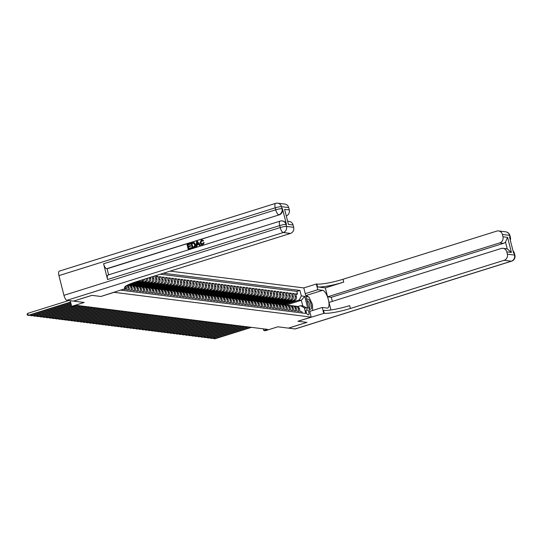 <?xml version="1.0" encoding="UTF-8"?>
<svg xmlns="http://www.w3.org/2000/svg" width="542" height="542" viewBox="0 0 542 542"><rect width="100%" height="100%" fill="white"/><g stroke="black" fill="none" stroke-linecap="round" stroke-linejoin="round"><path stroke-width="0.81" d="M70.236 300.702L71.673 306.372L84.179 302.456L73.563 301.122L91.957 295.356L100.866 296.481L114.105 292.328L311.183 317.097L303.798 287.91L170.181 271.115M311.183 317.097L297.944 321.25L306.853 322.368L288.459 328.134L277.85 326.799L265.343 330.715L263.791 330.518L267.47 329.367L76.896 305.417L73.217 306.569L71.673 306.372M123.603 289.34L125.371 289.563L125.188 288.845M126.3 288.493L126.611 289.719L128.474 289.956L127.743 287.077L128.982 287.233A3.293 3.042 -82.8 0 0 127.384 285.173M129.057 287.511L129.707 290.112L131.57 290.343L130.839 287.463L132.079 287.619A3.293 3.042 -82.8 0 0 129.552 285.275L128.312 285.119A3.293 3.042 97.2 0 1 130.839 287.463M132.153 287.904L132.81 290.498L134.667 290.736L133.942 287.856L135.182 288.012A3.293 3.042 -82.8 0 0 132.648 285.668L131.408 285.512A3.293 3.042 97.2 0 1 133.942 287.856M135.249 288.29L135.906 290.891L137.77 291.122L137.038 288.242L138.278 288.398A3.293 3.042 -82.8 0 0 135.744 286.054L134.504 285.898A3.293 3.042 97.2 0 1 137.038 288.242M138.352 288.683L139.009 291.278L140.866 291.515L140.141 288.635L141.374 288.791A3.293 3.042 -82.8 0 0 138.847 286.447L137.607 286.291A3.293 3.042 97.2 0 1 140.141 288.635M141.448 289.069L142.106 291.671L143.962 291.901L143.237 289.022L144.477 289.177A3.293 3.042 -82.8 0 0 141.943 286.833L140.703 286.677A3.293 3.042 97.2 0 1 143.237 289.022M144.477 289.177L145.202 292.057L147.065 292.294L146.333 289.408L147.573 289.563A3.293 3.042 -82.8 0 0 145.039 287.226L143.806 287.07A3.293 3.042 97.2 0 1 146.333 289.408M147.648 289.848L148.305 292.45L150.161 292.68L149.436 289.801L150.676 289.956A3.293 3.042 -82.8 0 0 148.142 287.612L146.902 287.456A3.293 3.042 97.2 0 1 149.436 289.801M150.676 289.956L151.401 292.836L153.264 293.066L152.532 290.187L153.772 290.343A3.293 3.042 -82.8 0 0 151.238 288.005L149.999 287.849A3.293 3.042 97.2 0 1 152.532 290.187M153.847 290.627L154.504 293.222L156.36 293.459L155.629 290.58L156.868 290.736A3.293 3.042 -82.8 0 0 154.341 288.391L153.101 288.236A3.293 3.042 97.2 0 1 155.629 290.58M156.868 290.736L157.6 293.615L159.456 293.845L158.731 290.966L159.971 291.122A3.293 3.042 -82.8 0 0 157.437 288.778L156.198 288.622A3.293 3.042 97.2 0 1 158.731 290.966M160.039 291.406L160.696 294.001L162.559 294.238L161.828 291.359L163.067 291.515A3.293 3.042 -82.8 0 0 160.534 289.171L159.294 289.015A3.293 3.042 97.2 0 1 161.828 291.359M163.067 291.515L163.799 294.394L165.656 294.624L164.931 291.745L166.164 291.901A3.293 3.042 -82.8 0 0 163.637 289.557L162.397 289.401A3.293 3.042 97.2 0 1 164.931 291.745M166.238 292.185L166.895 294.78L168.752 295.017L168.027 292.138L169.267 292.294A3.293 3.042 -82.8 0 0 166.733 289.95L165.493 289.794A3.293 3.042 97.2 0 1 168.027 292.138M169.267 292.294L169.992 295.173L171.855 295.404L171.123 292.524L172.363 292.68A3.293 3.042 -82.8 0 0 169.829 290.336L168.596 290.18A3.293 3.042 97.2 0 1 171.123 292.524M172.437 292.965L173.094 295.559L174.951 295.797L174.226 292.917L175.466 293.073A3.293 3.042 -82.8 0 0 172.932 290.729L171.692 290.573A3.293 3.042 97.2 0 1 174.226 292.917M175.466 293.073L176.191 295.952L178.054 296.183L177.322 293.303L178.562 293.459A3.293 3.042 -82.8 0 0 176.028 291.115L174.788 290.959A3.293 3.042 97.2 0 1 177.322 293.303M178.636 293.744L179.294 296.338L181.15 296.576L180.418 293.696L181.658 293.852A3.293 3.042 -82.8 0 0 179.131 291.508L177.891 291.352A3.293 3.042 97.2 0 1 180.418 293.696M181.658 293.852L182.39 296.731L184.246 296.962L183.521 294.082L184.761 294.238A3.293 3.042 -82.8 0 0 182.227 291.894L180.987 291.738A3.293 3.042 97.2 0 1 183.521 294.082M184.829 294.523L185.486 297.118L187.349 297.355L186.617 294.475L187.857 294.631A3.293 3.042 -82.8 0 0 185.323 292.287L184.084 292.131A3.293 3.042 97.2 0 1 186.617 294.475M187.857 294.631L188.589 297.511L190.445 297.741L189.72 294.862L190.953 295.017A3.293 3.042 -82.8 0 0 188.426 292.673L187.186 292.517A3.293 3.042 97.2 0 1 189.72 294.862M191.028 295.302L191.685 297.897L193.541 298.134L192.817 295.255L194.056 295.41A3.293 3.042 -82.8 0 0 191.522 293.066L190.283 292.91A3.293 3.042 97.2 0 1 192.817 295.255M194.056 295.41L194.781 298.29L196.644 298.52L195.913 295.641L197.153 295.797A3.293 3.042 -82.8 0 0 194.619 293.452L193.386 293.297A3.293 3.042 97.2 0 1 195.913 295.641M197.227 296.081L197.884 298.676L199.741 298.913L199.016 296.034L200.255 296.189A3.293 3.042 -82.8 0 0 197.722 293.845L196.482 293.689A3.293 3.042 97.2 0 1 199.016 296.034M200.255 296.189L200.98 299.069L202.843 299.299L202.112 296.42L203.352 296.576A3.293 3.042 -82.8 0 0 200.818 294.231L199.578 294.076A3.293 3.042 97.2 0 1 202.112 296.42M203.426 296.86L204.083 299.455L205.94 299.692L205.208 296.813L206.448 296.969A3.293 3.042 -82.8 0 0 203.921 294.624L202.681 294.469A3.293 3.042 97.2 0 1 205.208 296.813M206.448 296.969L207.18 299.848L209.036 300.078L208.311 297.199L209.551 297.355A3.293 3.042 -82.8 0 0 207.017 295.011L205.777 294.855A3.293 3.042 97.2 0 1 208.311 297.199M209.618 297.639L210.276 300.234L212.139 300.471L211.407 297.592L212.647 297.748A3.293 3.042 -82.8 0 0 210.113 295.404L208.873 295.248A3.293 3.042 97.2 0 1 211.407 297.592M212.647 297.748L213.379 300.627L215.235 300.857L214.51 297.978L215.75 298.134A3.293 3.042 -82.8 0 0 213.216 295.79L211.976 295.634A3.293 3.042 97.2 0 1 214.51 297.978M215.818 298.418L216.475 301.013L218.331 301.25L217.606 298.371L218.846 298.527A3.293 3.042 -82.8 0 0 216.312 296.183L215.072 296.027A3.293 3.042 97.2 0 1 217.606 298.371M218.846 298.527L219.571 301.406L221.434 301.637L220.702 298.757L221.942 298.913A3.293 3.042 -82.8 0 0 219.415 296.569L218.175 296.413A3.293 3.042 97.2 0 1 220.702 298.757M222.017 299.198L222.674 301.792L224.53 302.029L223.805 299.15L225.045 299.306A3.293 3.042 -82.8 0 0 222.511 296.962L221.272 296.806A3.293 3.042 97.2 0 1 223.805 299.15M225.045 299.306L225.77 302.185L227.633 302.416L226.902 299.536L228.141 299.692A3.293 3.042 -82.8 0 0 225.607 297.348L224.368 297.192A3.293 3.042 97.2 0 1 226.902 299.536M228.216 299.977L228.873 302.572L230.729 302.809L229.998 299.929L231.238 300.085A3.293 3.042 -82.8 0 0 228.71 297.741L227.471 297.585A3.293 3.042 97.2 0 1 229.998 299.929M231.238 300.085L231.969 302.964L233.826 303.195L233.101 300.315L234.34 300.471A3.293 3.042 -82.8 0 0 231.807 298.127L230.567 297.971A3.293 3.042 97.2 0 1 233.101 300.315M234.408 300.756L235.065 303.351L236.929 303.588L236.197 300.708L237.437 300.864A3.293 3.042 -82.8 0 0 234.903 298.52L233.663 298.364A3.293 3.042 97.2 0 1 236.197 300.708M237.437 300.864L238.168 303.744L240.025 303.974L239.3 301.095L240.54 301.25A3.293 3.042 -82.8 0 0 238.006 298.906L236.766 298.75A3.293 3.042 97.2 0 1 239.3 301.095M240.607 301.535L241.265 304.13L243.121 304.367L242.396 301.488L243.636 301.643A3.293 3.042 -82.8 0 0 241.102 299.299L239.862 299.143A3.293 3.042 97.2 0 1 242.396 301.488M243.636 301.643L244.361 304.523L246.224 304.753L245.492 301.874L246.732 302.029A3.293 3.042 -82.8 0 0 244.205 299.685L242.965 299.53A3.293 3.042 97.2 0 1 245.492 301.874M246.806 302.314L247.464 304.909L249.32 305.146L248.595 302.267L249.835 302.422A3.293 3.042 -82.8 0 0 247.301 300.078L246.061 299.922A3.293 3.042 97.2 0 1 248.595 302.267M249.835 302.422L250.56 305.302L252.423 305.532L251.691 302.653L252.931 302.809A3.293 3.042 -82.8 0 0 250.397 300.464L249.157 300.309A3.293 3.042 97.2 0 1 251.691 302.653M253.006 303.093L253.663 305.688L255.519 305.925L254.787 303.046L256.027 303.195A3.293 3.042 -82.8 0 0 253.5 300.857L252.26 300.702A3.293 3.042 97.2 0 1 254.787 303.046M256.102 303.479L256.759 306.081L258.615 306.311L257.89 303.432L259.13 303.588A3.293 3.042 -82.8 0 0 256.596 301.244L255.357 301.088A3.293 3.042 97.2 0 1 257.89 303.432M259.198 303.872L259.855 306.467L261.718 306.704L260.987 303.818L262.226 303.974A3.293 3.042 -82.8 0 0 259.693 301.637L258.453 301.481A3.293 3.042 97.2 0 1 260.987 303.818M262.301 304.258L262.958 306.86L264.814 307.09L264.089 304.211L265.329 304.367A3.293 3.042 -82.8 0 0 262.795 302.023L261.556 301.867A3.293 3.042 97.2 0 1 264.089 304.211M265.329 304.367L266.054 307.246L267.917 307.477L267.186 304.597L268.425 304.753A3.293 3.042 -82.8 0 0 265.892 302.416L264.652 302.26A3.293 3.042 97.2 0 1 267.186 304.597M268.5 305.038L269.15 307.632L271.014 307.87L270.282 304.99L271.522 305.146A3.293 3.042 -82.8 0 0 268.995 302.802L267.755 302.646A3.293 3.042 97.2 0 1 270.282 304.99M271.596 305.431L272.253 308.025L274.11 308.256L273.385 305.376L274.625 305.532A3.293 3.042 -82.8 0 0 272.091 303.188L270.851 303.032A3.293 3.042 97.2 0 1 273.385 305.376M274.692 305.817L275.35 308.412L277.213 308.649L276.481 305.769L277.721 305.925A3.293 3.042 -82.8 0 0 275.187 303.581L273.947 303.425A3.293 3.042 97.2 0 1 276.481 305.769M277.795 306.21L278.452 308.805L280.309 309.035L279.577 306.155L280.817 306.311A3.293 3.042 -82.8 0 0 278.29 303.967L277.05 303.811A3.293 3.042 97.2 0 1 279.577 306.155M280.892 306.596L281.549 309.191L283.405 309.428L282.68 306.548L283.92 306.704A3.293 3.042 -82.8 0 0 281.386 304.36L280.146 304.204A3.293 3.042 97.2 0 1 282.68 306.548M283.988 306.989L284.645 309.584L286.508 309.814L285.776 306.935L287.016 307.09A3.293 3.042 -82.8 0 0 284.482 304.746L283.242 304.59A3.293 3.042 97.2 0 1 285.776 306.935M287.091 307.375L287.748 309.97L289.604 310.207L288.879 307.328L290.119 307.483A3.293 3.042 -82.8 0 0 287.585 305.139L286.345 304.983L301.352 300.275L299.184 300.004L301.325 295.925L299.929 290.404L163.393 273.243M290.187 307.768L290.844 310.363L292.707 310.593L291.975 307.714L293.215 307.87A3.293 3.042 -82.8 0 0 290.681 305.525L289.442 305.37A3.293 3.042 97.2 0 1 291.975 307.714M293.29 308.154L293.94 310.749L295.803 310.986L295.072 308.107L296.311 308.262A3.293 3.042 -82.8 0 0 293.784 305.918L292.545 305.763A3.293 3.042 97.2 0 1 295.072 308.107M296.386 308.547L297.043 311.142L298.899 311.372L298.175 308.493A3.293 3.042 -82.8 0 0 294.692 306.196M282.091 304.543L294.231 300.735A3.293 3.042 -82.8 0 0 296.379 296.657L295.647 293.778L297.511 294.015L295.837 294.536M281.061 304.319L292.992 300.58A3.293 3.042 -82.8 0 0 295.139 296.501L294.408 293.622L292.741 294.143M294.408 293.622L292.551 293.391L293.276 296.271A3.293 3.042 -82.8 0 1 291.135 300.349L278.988 304.15M275.892 303.764L288.039 299.956A3.293 3.042 -82.8 0 0 290.18 295.878L289.448 292.998L291.311 293.236L289.645 293.757M272.795 303.371L284.936 299.57A3.293 3.042 -82.8 0 0 287.084 295.492L286.352 292.612L288.215 292.843L286.542 293.364M269.692 302.985L281.84 299.177A3.293 3.042 -82.8 0 0 283.981 295.099L283.256 292.219L285.112 292.456L283.446 292.978M266.596 302.592L278.737 298.791A3.293 3.042 -82.8 0 0 280.885 294.712L280.153 291.833L282.016 292.063L280.349 292.585M263.493 302.206L275.641 298.398A3.293 3.042 -82.8 0 0 277.789 294.32L277.057 291.44L278.913 291.677L277.247 292.199M260.397 301.813L272.545 298.012A3.293 3.042 -82.8 0 0 274.686 293.933L273.961 291.054L275.817 291.284L274.15 291.806M257.301 301.427L269.442 297.619A3.293 3.042 -82.8 0 0 271.589 293.54L270.858 290.661L272.721 290.898L271.047 291.42M254.198 301.034L266.346 297.233A3.293 3.042 -82.8 0 0 268.486 293.154L267.762 290.275L269.618 290.505L267.951 291.034M251.102 300.647L263.249 296.84A3.293 3.042 -82.8 0 0 265.39 292.761L264.659 289.882L266.522 290.119L264.855 290.641M248.006 300.254L260.146 296.454A3.293 3.042 -82.8 0 0 262.294 292.375L261.562 289.496L263.426 289.726L261.752 290.255M244.903 299.868L257.05 296.061A3.293 3.042 -82.8 0 0 259.191 291.982L258.466 289.103L260.323 289.34L258.656 289.862M241.807 299.482L253.947 295.675A3.293 3.042 -82.8 0 0 256.095 291.596L255.363 288.717L257.226 288.947L255.56 289.475M238.704 299.089L250.851 295.282A3.293 3.042 -82.8 0 0 252.999 291.203L252.267 288.324L254.123 288.561L252.457 289.082M235.607 298.703L247.755 294.895A3.293 3.042 -82.8 0 0 249.896 290.817L249.171 287.938L251.027 288.168L249.361 288.696M232.511 298.31L244.652 294.502A3.293 3.042 -82.8 0 0 246.8 290.431L246.068 287.545L247.931 287.782L246.258 288.303M229.408 297.924L241.556 294.116A3.293 3.042 -82.8 0 0 243.697 290.038L242.972 287.158L244.828 287.389L243.162 287.917M226.312 297.531L238.46 293.723A3.293 3.042 -82.8 0 0 240.601 289.652L239.869 286.772L241.732 287.003L240.065 287.524M223.216 297.145L235.357 293.337A3.293 3.042 -82.8 0 0 237.504 289.259L236.773 286.379L238.636 286.616L236.962 287.138M220.113 296.752L232.261 292.944A3.293 3.042 -82.8 0 0 234.401 288.872L233.677 285.993L235.533 286.223L233.866 286.745M217.017 296.366L229.158 292.558A3.293 3.042 -82.8 0 0 231.305 288.48L230.574 285.6L232.437 285.837L230.77 286.359M213.914 295.973L226.061 292.165A3.293 3.042 -82.8 0 0 228.209 288.093L227.477 285.214L229.334 285.444L227.667 285.966M210.818 295.586L222.965 291.779A3.293 3.042 -82.8 0 0 225.106 287.7L224.381 284.821L226.238 285.058L224.571 285.58M207.722 295.194L219.862 291.393A3.293 3.042 -82.8 0 0 222.01 287.314L221.278 284.435L223.141 284.665L221.468 285.187M204.619 294.807L216.766 291A3.293 3.042 -82.8 0 0 218.907 286.921L218.182 284.042L220.038 284.279L218.372 284.801M201.522 294.414L213.67 290.614A3.293 3.042 -82.8 0 0 215.811 286.535L215.079 283.656L216.942 283.886L215.276 284.408M198.426 294.028L210.567 290.221A3.293 3.042 -82.8 0 0 212.715 286.142L211.983 283.263L213.839 283.5L212.173 284.022M195.323 293.635L207.471 289.834A3.293 3.042 -82.8 0 0 209.612 285.756L208.887 282.877L210.743 283.107L209.077 283.629M192.227 293.249L204.368 289.442A3.293 3.042 -82.8 0 0 206.516 285.363L205.784 282.484L207.647 282.721L205.98 283.242M189.124 292.856L201.272 289.055A3.293 3.042 -82.8 0 0 203.413 284.977L202.688 282.097L204.544 282.328L202.877 282.849M186.028 292.47L198.176 288.662A3.293 3.042 -82.8 0 0 200.316 284.584L199.592 281.704L201.448 281.942L199.781 282.463M182.932 292.077L195.073 288.276A3.293 3.042 -82.8 0 0 197.22 284.198L196.489 281.318L198.352 281.549L196.678 282.07M179.829 291.691L191.976 287.883A3.293 3.042 -82.8 0 0 194.117 283.805L193.392 280.925L195.249 281.163L193.582 281.684M176.733 291.298L188.88 287.497A3.293 3.042 -82.8 0 0 191.021 283.419L190.289 280.539L192.153 280.77L190.486 281.291M173.636 290.912L185.777 287.104A3.293 3.042 -82.8 0 0 187.925 283.026L187.193 280.146L189.05 280.383L187.383 280.905M170.534 290.519L182.681 286.718A3.293 3.042 -82.8 0 0 184.822 282.639L184.097 279.76L185.953 279.99L184.287 280.512M167.437 290.133L179.578 286.325A3.293 3.042 -82.8 0 0 181.726 282.247L180.994 279.367L182.857 279.604L181.191 280.126M164.334 289.74L176.482 285.939A3.293 3.042 -82.8 0 0 178.623 281.86L177.898 278.981L179.754 279.211L178.088 279.733M161.238 289.353L173.386 285.546A3.293 3.042 -82.8 0 0 175.527 281.467L174.802 278.588L176.658 278.825L174.991 279.347M158.142 288.961L170.283 285.16A3.293 3.042 -82.8 0 0 172.431 281.081L171.699 278.202L173.562 278.432L171.889 278.954M155.039 288.574L167.187 284.767A3.293 3.042 -82.8 0 0 169.328 280.688L168.603 277.809L170.459 278.046L168.792 278.568M151.943 288.181L164.084 284.381A3.293 3.042 -82.8 0 0 166.231 280.302L165.5 277.423L167.363 277.653L165.696 278.175M148.847 287.795L160.988 283.988A3.293 3.042 -82.8 0 0 163.135 279.909L162.404 277.03L164.26 277.267L162.593 277.789M145.744 287.402L157.891 283.601A3.293 3.042 -82.8 0 0 160.032 279.523L159.307 276.644L161.164 276.874L159.497 277.402M142.648 287.016L154.788 283.209A3.293 3.042 -82.8 0 0 156.936 279.13L156.204 276.251L158.068 276.488L156.401 277.009M154.477 276.034L153.298 276.623M307.294 309.888L306.609 309.8A2.547 0.894 72.6 0 0 306.467 309.814A2.547 0.894 72.6 0 0 306.318 312.321A2.547 0.894 72.6 0 0 307.849 314.692L308.527 314.78A2.547 0.894 72.6 0 0 308.669 314.767A2.547 0.894 72.6 0 0 308.818 312.26A2.547 0.894 72.6 0 0 307.294 309.888L306.149 310.248M120.859 290.2L305.756 313.439L304.36 307.917L300.62 305.681L297.775 306.576M301.325 295.925L304.733 296.352L307.768 308.344L304.36 307.917M128.427 284.672L139.294 281.264A3.293 3.042 -82.8 0 0 140.683 280.356M130.249 285.458L142.397 281.65A3.293 3.042 -82.8 0 0 144.578 279.137M129.226 285.234L141.157 281.494L142.397 281.65M133.352 285.851L145.493 282.043A3.293 3.042 -82.8 0 0 147.681 278.161M132.323 285.627L144.253 281.887L145.493 282.043M136.448 286.237L148.596 282.429A3.293 3.042 -82.8 0 0 150.737 278.351L150.466 277.294M135.425 286.013L147.356 282.274L148.596 282.429M139.545 286.623L151.692 282.822A3.293 3.042 -82.8 0 0 153.833 278.744L153.25 276.42M138.522 286.406L150.452 282.667L151.692 282.822M141.618 286.793L153.549 283.053L154.788 283.209M144.721 287.185L156.652 283.446L157.891 283.601M147.817 287.572L159.748 283.832L160.988 283.988M150.92 287.965L162.851 284.225L164.084 284.381M154.016 288.351L165.947 284.611L167.187 284.767M157.112 288.737L169.043 285.004L170.283 285.16M160.215 289.13L172.146 285.39L173.386 285.546M163.311 289.516L175.242 285.783L176.482 285.939M166.408 289.909L178.338 286.169L179.578 286.325M169.51 290.295L181.441 286.562L182.681 286.718M172.607 290.688L184.537 286.948L185.777 287.104M175.71 291.074L187.64 287.341L188.88 287.497M178.806 291.467L190.737 287.727L191.976 287.883M181.902 291.853L193.833 288.12L195.073 288.276M185.005 292.246L196.936 288.507L198.176 288.662M188.101 292.633L200.032 288.9L201.272 289.055M191.197 293.026L203.128 289.286L204.368 289.442M194.3 293.412L206.231 289.679L207.471 289.834M197.396 293.805L209.327 290.065L210.567 290.221M200.499 294.191L212.43 290.458L213.67 290.614M203.596 294.584L215.526 290.844L216.766 291M206.692 294.97L218.622 291.237L219.862 291.393M209.795 295.363L221.725 291.623L222.965 291.779M212.891 295.749L224.822 292.009L226.061 292.165M215.987 296.142L227.918 292.402L229.158 292.558M219.09 296.528L231.021 292.788L232.261 292.944M222.186 296.921L234.117 293.181L235.357 293.337M225.289 297.307L237.22 293.568L238.46 293.723M228.385 297.7L240.316 293.96L241.556 294.116M231.481 298.086L243.412 294.347L244.652 294.502M234.584 298.479L246.515 294.74L247.755 294.895M237.681 298.866L249.611 295.126L250.851 295.282M240.777 299.259L252.708 295.519L253.947 295.675M243.88 299.645L255.81 295.905L257.05 296.061M246.976 300.038L258.907 296.298L260.146 296.454M250.079 300.424L262.01 296.684L263.249 296.84M253.175 300.817L265.106 297.077L266.346 297.233M256.271 301.203L268.202 297.463L269.442 297.619M259.374 301.596L271.305 297.856L272.545 298.012M262.47 301.982L274.401 298.242L275.641 298.398M265.566 302.375L277.497 298.635L278.737 298.791M268.669 302.761L280.6 299.021L281.84 299.177M271.766 303.147L283.696 299.414L284.936 299.57M274.869 303.54L286.799 299.801L288.039 299.956M277.965 303.927L289.895 300.193L291.135 300.349M297.511 294.015L296.84 291.372L160.303 274.211M149.355 277.639L149.497 278.195A3.293 3.042 97.2 0 1 147.356 282.274M152.139 276.766L152.6 278.588A3.293 3.042 97.2 0 1 150.452 282.667M154.965 276.095L155.696 278.974A3.293 3.042 97.2 0 1 153.549 283.053M158.068 276.488L158.792 279.367A3.293 3.042 97.2 0 1 156.652 283.446M161.164 276.874L161.895 279.753A3.293 3.042 97.2 0 1 159.748 283.832M164.26 277.267L164.992 280.146A3.293 3.042 97.2 0 1 162.851 284.225M167.363 277.653L168.088 280.532A3.293 3.042 97.2 0 1 165.947 284.611M170.459 278.046L171.191 280.925A3.293 3.042 97.2 0 1 169.043 285.004M173.562 278.432L174.287 281.312A3.293 3.042 97.2 0 1 172.146 285.39M176.658 278.825L177.39 281.704A3.293 3.042 97.2 0 1 175.242 285.783M179.754 279.211L180.486 282.091A3.293 3.042 97.2 0 1 178.338 286.169M182.857 279.604L183.582 282.484A3.293 3.042 97.2 0 1 181.441 286.562M185.953 279.99L186.685 282.87A3.293 3.042 97.2 0 1 184.537 286.948M189.05 280.383L189.781 283.263A3.293 3.042 97.2 0 1 187.64 287.341M192.153 280.77L192.877 283.649A3.293 3.042 97.2 0 1 190.737 287.727M195.249 281.163L195.98 284.042A3.293 3.042 97.2 0 1 193.833 288.12M198.352 281.549L199.077 284.428A3.293 3.042 97.2 0 1 196.936 288.507M201.448 281.942L202.18 284.821A3.293 3.042 97.2 0 1 200.032 288.9M204.544 282.328L205.276 285.207A3.293 3.042 97.2 0 1 203.128 289.286M207.647 282.721L208.372 285.6A3.293 3.042 97.2 0 1 206.231 289.679M210.743 283.107L211.475 285.986A3.293 3.042 97.2 0 1 209.327 290.065M213.839 283.5L214.571 286.379A3.293 3.042 97.2 0 1 212.43 290.458M216.942 283.886L217.667 286.765A3.293 3.042 97.2 0 1 215.526 290.844M220.038 284.279L220.77 287.158A3.293 3.042 97.2 0 1 218.622 291.237M223.141 284.665L223.866 287.545A3.293 3.042 97.2 0 1 221.725 291.623M226.238 285.058L226.969 287.938A3.293 3.042 97.2 0 1 224.822 292.009M229.334 285.444L230.065 288.324A3.293 3.042 97.2 0 1 227.918 292.402M232.437 285.837L233.162 288.717A3.293 3.042 97.2 0 1 231.021 292.788M235.533 286.223L236.265 289.103A3.293 3.042 97.2 0 1 234.117 293.181M238.636 286.616L239.361 289.496A3.293 3.042 97.2 0 1 237.22 293.568M241.732 287.003L242.457 289.882A3.293 3.042 97.2 0 1 240.316 293.96M244.828 287.389L245.56 290.275A3.293 3.042 97.2 0 1 243.412 294.347M247.931 287.782L248.656 290.661A3.293 3.042 97.2 0 1 246.515 294.74M251.027 288.168L251.759 291.054A3.293 3.042 97.2 0 1 249.611 295.126M254.123 288.561L254.855 291.44A3.293 3.042 97.2 0 1 252.708 295.519M257.226 288.947L257.951 291.826A3.293 3.042 97.2 0 1 255.81 295.905M260.323 289.34L261.054 292.219A3.293 3.042 97.2 0 1 258.907 296.298M263.426 289.726L264.15 292.605A3.293 3.042 97.2 0 1 262.01 296.684M266.522 290.119L267.247 292.998A3.293 3.042 97.2 0 1 265.106 297.077M269.618 290.505L270.35 293.385A3.293 3.042 97.2 0 1 268.202 297.463M272.721 290.898L273.446 293.778A3.293 3.042 97.2 0 1 271.305 297.856M275.817 291.284L276.549 294.164A3.293 3.042 97.2 0 1 274.401 298.242M278.913 291.677L279.645 294.557A3.293 3.042 97.2 0 1 277.497 298.635M282.016 292.063L282.741 294.943A3.293 3.042 97.2 0 1 280.6 299.021M285.112 292.456L285.844 295.336A3.293 3.042 97.2 0 1 283.696 299.414M288.215 292.843L288.94 295.722A3.293 3.042 97.2 0 1 286.799 299.801M291.311 293.236L292.036 296.115A3.293 3.042 97.2 0 1 289.895 300.193M302.314 313.005L302.002 311.765L300.139 311.528L299.414 308.649A3.293 3.042 -82.8 0 0 296.88 306.305L295.641 306.149M300.62 305.681L302.788 305.952L301.352 300.275L304.733 296.352M284.164 304.706L299.184 300.004M263.371 328.852L263.791 330.518M296.84 291.372L299.929 290.404M283.175 304.204L283.276 304.597M280.078 303.811L280.173 304.204M276.976 303.425L277.077 303.818A3.293 3.042 97.2 0 0 276.102 303.859M291.589 305.803A3.293 3.042 97.2 0 1 292.545 305.763M273.879 303.032L273.981 303.432M288.493 305.417A3.293 3.042 97.2 0 1 289.442 305.37M270.783 302.646L270.878 303.039A3.293 3.042 97.2 0 0 269.902 303.08M285.397 305.024A3.293 3.042 97.2 0 1 288.879 307.328M267.68 302.253L267.782 302.653M282.294 304.638A3.293 3.042 97.2 0 1 283.242 304.59M264.584 301.867L264.686 302.26M279.198 304.245A3.293 3.042 97.2 0 1 280.146 304.204M261.481 301.474L261.583 301.874M258.385 301.088L258.487 301.481M272.999 303.466A3.293 3.042 97.2 0 1 273.947 303.425M255.289 300.695L255.384 301.095M252.186 300.309L252.287 300.702M266.8 302.687A3.293 3.042 97.2 0 1 267.755 302.646M249.09 299.916L249.191 300.315M263.703 302.3A3.293 3.042 97.2 0 1 264.652 302.26M245.993 299.53L246.088 299.922M260.607 301.908A3.293 3.042 97.2 0 1 261.556 301.867M242.891 299.137L242.992 299.536M257.504 301.521A3.293 3.042 97.2 0 1 258.453 301.481M239.794 298.75L239.896 299.143M254.408 301.128A3.293 3.042 97.2 0 1 255.357 301.088M236.691 298.357L236.793 298.757M251.312 300.742A3.293 3.042 97.2 0 1 252.26 300.702M233.595 297.971L233.697 298.364M248.209 300.349A3.293 3.042 97.2 0 1 249.157 300.309M230.499 297.578L230.594 297.978M245.113 299.963A3.293 3.042 97.2 0 1 246.061 299.922M227.396 297.192L227.498 297.585M242.01 299.57A3.293 3.042 97.2 0 1 242.965 299.53M224.3 296.799L224.402 297.199M238.914 299.184A3.293 3.042 97.2 0 1 239.862 299.143M221.197 296.413L221.299 296.806M235.817 298.791A3.293 3.042 97.2 0 1 236.766 298.75M218.101 296.02L218.202 296.42A3.293 3.042 97.2 0 0 217.22 296.454M232.714 298.405A3.293 3.042 97.2 0 1 233.663 298.364M215.005 295.634L215.106 296.027M229.618 298.012A3.293 3.042 97.2 0 1 230.567 297.971M211.902 295.241L212.003 295.641A3.293 3.042 97.2 0 0 211.028 295.675M226.522 297.626A3.293 3.042 97.2 0 1 227.471 297.585M208.805 294.855L208.907 295.248M223.419 297.233A3.293 3.042 97.2 0 1 224.368 297.192M205.709 294.462L205.804 294.862A3.293 3.042 97.2 0 0 204.829 294.895M220.323 296.847A3.293 3.042 97.2 0 1 221.272 296.806M202.606 294.076L202.708 294.469M199.51 293.683L199.612 294.082M214.124 296.067A3.293 3.042 97.2 0 1 215.072 296.027M196.407 293.297L196.509 293.689M193.311 292.91L193.413 293.303M207.925 295.288A3.293 3.042 97.2 0 1 208.873 295.248M190.215 292.517L190.31 292.91M187.112 292.131L187.214 292.524M201.732 294.509A3.293 3.042 97.2 0 1 202.681 294.469M184.016 291.738L184.117 292.131M198.629 294.116A3.293 3.042 97.2 0 1 199.578 294.076M180.92 291.352L181.014 291.745M195.533 293.73A3.293 3.042 97.2 0 1 196.482 293.689M177.817 290.959L177.918 291.352M192.43 293.337A3.293 3.042 97.2 0 1 193.386 293.297M174.72 290.573L174.822 290.966M189.334 292.951A3.293 3.042 97.2 0 1 190.283 292.91M171.618 290.18L171.719 290.573M186.238 292.565A3.293 3.042 97.2 0 1 187.186 292.517M168.521 289.794L168.623 290.187M183.135 292.172A3.293 3.042 97.2 0 1 184.084 292.131M165.425 289.401L165.52 289.801M180.039 291.786A3.293 3.042 97.2 0 1 180.987 291.738M162.322 289.015L162.424 289.408M176.943 291.393A3.293 3.042 97.2 0 1 177.891 291.352M159.226 288.622L159.328 289.022M173.84 291.007A3.293 3.042 97.2 0 1 174.788 290.959M156.13 288.236L156.225 288.629M170.744 290.614A3.293 3.042 97.2 0 1 171.692 290.573M153.027 287.843L153.129 288.242A3.293 3.042 97.2 0 0 152.146 288.276M167.641 290.227A3.293 3.042 97.2 0 1 168.596 290.18M149.931 287.456L150.032 287.849M164.544 289.834A3.293 3.042 97.2 0 1 165.493 289.794M146.828 287.064L146.929 287.463A3.293 3.042 97.2 0 0 145.954 287.497M161.448 289.448A3.293 3.042 97.2 0 1 162.397 289.401M143.732 286.677L143.833 287.07M158.345 289.055A3.293 3.042 97.2 0 1 159.294 289.015M140.635 286.284L140.73 286.684A3.293 3.042 97.2 0 0 139.755 286.718M155.249 288.669A3.293 3.042 97.2 0 1 156.198 288.622M137.532 285.898L137.634 286.291M134.436 285.505L134.538 285.905M149.05 287.89A3.293 3.042 97.2 0 1 149.999 287.849M131.34 285.119L131.435 285.512M146.503 278.534A3.293 3.042 97.2 0 1 144.253 281.887M128.244 284.753L128.339 285.126M143.163 279.584A3.293 3.042 97.2 0 1 141.157 281.494M142.851 287.111A3.293 3.042 97.2 0 1 143.806 287.07M136.659 286.332A3.293 3.042 97.2 0 1 137.607 286.291M133.556 285.939A3.293 3.042 97.2 0 1 134.504 285.898M130.459 285.553A3.293 3.042 97.2 0 1 131.408 285.512M127.431 285.146A3.293 3.042 97.2 0 1 128.312 285.119M126.801 285.478A3.293 3.042 97.2 0 1 127.743 287.077M302.788 305.952L307.768 308.344M100.866 296.481L126.056 288.344A20.569 3.042 -14.2 0 1 124.504 287.626A20.569 3.042 -14.2 0 1 136.699 281.603L290.451 233.433L283.276 232.532L66.998 300.295L73.468 301.108L91.862 295.349L100.832 296.474M299.482 308.933L299.469 308.615A2.182 2.019 -82.8 0 0 299.123 307.903M213.86 337.781L214.097 338.73L250.695 327.26M213.108 338.018L213.223 338.465L214.869 338.825L251.474 327.354M308.872 307.951A5.345 1.87 72.6 0 0 309.204 308.391A5.345 1.87 72.6 0 0 309.252 308.445A5.345 1.87 72.6 0 0 311.528 306.914A5.345 1.87 72.6 0 0 309.021 299.821A5.345 1.87 72.6 0 0 306.86 299.997M308.832 307.795A3.659 1.28 72.6 0 0 309.36 307.897A3.659 1.28 72.6 0 0 309.78 305.214A3.659 1.28 72.6 0 0 308.188 301.454A3.659 1.28 72.6 0 0 307.172 300.912A3.659 1.28 72.6 0 0 307.097 300.939M306 296.596L308.94 296.969L312.483 304.55L312.639 310.485M505.74 231.834A4.939 4.939 0 0 1 509.907 235.526A4.939 0.732 165.8 0 0 509.534 235.35L502.366 234.449A4.939 4.566 -82.8 0 0 498.565 230.933L505.74 231.834A4.939 4.566 97.2 0 1 509.534 235.35L510.036 237.321L509.568 237.267L513.565 253.046L514.026 253.1L514.527 255.072A4.939 4.566 97.2 0 1 511.309 261.19L504.141 260.289A4.939 4.566 -82.8 0 0 507.353 254.171L514.527 255.072A4.939 0.732 -14.2 0 1 514.9 255.248A4.939 4.939 0 0 1 511.587 261.169A4.939 1.728 72.6 0 1 511.309 261.19L295.031 328.953L288.554 328.14L306.948 322.382L297.971 321.25L324.252 313.249A20.569 3.042 165.8 0 0 350.389 308.466L504.141 260.289M309.739 311.393L322.273 307.463L327.124 308.073A9.255 3.238 72.6 0 0 327.646 308.032A9.255 3.238 72.6 0 0 328.174 298.933A9.255 3.238 72.6 0 0 322.632 290.322L317.781 289.713L316.338 283.994L316.86 284.062A20.569 3.042 165.8 0 0 342.998 279.272L496.75 231.102A4.939 4.566 -82.8 0 1 498.565 230.933M322.273 307.463L323.723 313.188M502.969 248.331L506.689 248.798A4.939 4.566 97.2 0 1 507.237 248.907L505.503 242.037L507.603 237.362L511.411 252.43L506.763 251.847A4.939 4.566 -82.8 0 0 502.969 248.331A4.939 4.566 -82.8 0 0 501.154 248.493L329.014 302.429L330.925 309.983M332.348 301.386L331.311 297.294L327.592 296.826L499.738 242.891A4.939 4.566 -82.8 0 0 502.956 236.779L507.603 237.362M325.329 287.877L317.578 286.901A20.569 3.042 165.8 0 0 343.723 282.111L325.329 287.877L327.592 296.826M506.763 251.847L507.353 254.171M511.587 261.169L295.309 328.933A4.939 1.728 -107.4 0 1 295.031 328.953M305.248 293.642L317.781 289.713M303.805 287.924L316.338 283.994M502.366 234.449L502.956 236.779M505.503 242.037A4.939 4.566 97.2 0 1 503.457 243.358L499.738 242.891M331.311 297.294L503.457 243.358M324.252 313.249L323.533 310.41A20.569 3.042 165.8 0 0 349.671 305.62L350.389 308.466M511.411 252.43L507.237 248.907M305.702 295.431L306.155 295.485A9.255 3.238 -107.4 0 1 308.174 296.867M202.064 240.452L200.784 242.789L202.633 244.279M203.988 242.633L202.586 244.774L201.644 244.889L199.917 242.952L201.346 239.923L202.125 239.835L203.392 240.77L202.81 241.102L201.455 240.479L200.54 242.755L202.39 244.246L203.325 242.674L204.239 242.667L202.837 244.808L201.766 244.896M202.247 239.862L203.643 240.797L202.81 241.102M198.806 244.428L197.112 244.964L196.983 246.576L196.075 246.752L196.624 241.468L197.329 241.251L200.283 245.431L199.619 245.641L198.745 244.34L196.868 244.93L196.732 246.542L196.075 246.752M197.329 241.251L200.526 245.465L199.619 245.641M190.1 243.514L190.242 244.056L187.749 244.835L188.121 246.292L190.438 245.567L190.581 246.115L188.257 246.84L188.67 248.48L191.272 247.667L191.658 248.243L188.189 249.218L186.99 244.489L190.35 243.541L190.486 244.09L187.999 244.869L188.345 246.224M190.438 245.567L190.825 246.143L188.508 246.874L188.894 248.412M286.461 224.503L285.993 224.442A4.939 4.566 -82.8 0 0 282.192 220.926L282.66 220.987A4.939 4.566 97.2 0 1 286.461 224.503L282.463 208.724A4.939 4.566 97.2 0 1 279.252 214.835L106.645 268.717A4.939 1.728 -107.4 0 1 103.583 263.751L107.58 279.523A4.939 1.728 -107.4 0 1 107.96 275.051L280.106 221.116A4.939 1.728 72.6 0 0 279.719 225.594L107.58 279.523M108.644 274.835L107.106 268.771L279.252 214.835M193.372 242.559L194.348 242.728L193.616 242.592L194.348 242.728L195.526 244.449C195.913 245.96 195.438 246.969 194.09 247.477L192.261 247.945L191.062 243.209L194.097 242.701L195.276 244.415C195.669 245.926 195.188 246.942 193.846 247.45L192.261 247.945M126.584 288.405L125.961 285.966M284.618 209.334L288.432 224.402L284.618 209.334L289.265 209.917L288.676 207.593L281.501 206.692L282.003 208.663L282.463 208.724M289.265 209.917A4.939 4.566 97.2 0 1 286.44 215.892M103.583 263.751L275.729 209.815L275.228 207.837A4.939 0.732 165.8 0 1 281.501 206.692A4.939 4.566 -82.8 0 0 277.7 203.175L284.875 204.077A4.939 4.566 97.2 0 1 288.676 207.593M66.998 300.295A4.939 1.728 -107.4 0 1 63.936 295.329L58.949 275.607A4.939 1.728 -107.4 0 1 59.329 271.129L275.614 203.365A4.939 1.728 72.6 0 0 275.228 207.837L58.949 275.607M287.802 221.285L289.279 221.475A4.939 4.566 97.2 0 1 293.08 224.991L288.432 224.402M63.936 295.329L280.221 227.565L279.719 225.594A4.939 0.732 165.8 0 1 285.993 224.442L286.494 226.414L293.669 227.315L293.08 224.991M293.669 227.315A4.939 4.566 97.2 0 1 290.451 233.433M107.106 268.771L106.645 268.717M191.272 247.667L191.658 248.243M191.414 248.209L188.189 249.218M192.749 247.206L194.612 246.258L194.653 244.605L193.474 243.148L191.827 243.561L192.749 247.206M191.827 243.561L192.966 247.132M193.724 243.182L192.071 243.595M197.037 242.87L196.915 244.327L198.419 243.853L197.119 241.901L197.173 244.246M197.363 241.935L197.281 242.904M201.834 244.3L202.39 244.246M296.372 308.262L296.366 308.229A2.182 2.019 -82.8 0 0 296.027 307.51M210.757 337.395L211.001 338.337L247.599 326.873M210.011 337.625L210.127 338.072L211.773 338.438L248.372 326.968M293.269 307.876L293.269 307.836A2.182 2.019 -82.8 0 0 292.931 307.124M207.661 337.002L207.898 337.951L244.503 326.48M206.915 337.239L207.024 337.686L208.677 338.045L245.275 326.575M290.173 307.483L290.166 307.45A2.182 2.019 -82.8 0 0 289.828 306.731M204.564 336.616L204.801 337.558L241.4 326.094M203.812 336.846L203.928 337.293L205.574 337.659L242.179 326.189M287.07 307.097L287.07 307.057A2.182 2.019 -82.8 0 0 286.732 306.345M201.461 336.223L201.705 337.171L238.304 325.701M200.716 336.46L200.831 336.907L202.478 337.266L239.076 325.796M283.974 306.704L283.974 306.67A2.182 2.019 -82.8 0 0 283.629 305.952M198.365 335.837L198.602 336.778L235.201 325.315M197.613 336.067L197.728 336.514L199.381 336.88L235.98 325.41M280.878 306.318L280.871 306.277A2.182 2.019 -82.8 0 0 280.532 305.566M195.262 335.444L195.506 336.392L232.105 324.922M194.517 335.681L194.632 336.128L196.279 336.487L232.877 325.024M277.775 305.925L277.775 305.891A2.182 2.019 -82.8 0 0 277.436 305.173M192.166 335.058L192.403 335.999L229.009 324.536M191.421 335.288L191.529 335.735L193.182 336.101L229.781 324.631M274.679 305.539L274.672 305.498A2.182 2.019 -82.8 0 0 274.333 304.787M189.07 334.665L189.307 335.613L225.906 324.143M188.318 334.902L188.433 335.349L190.079 335.708L226.685 324.245M271.576 305.146L271.576 305.112A2.182 2.019 -82.8 0 0 271.237 304.394M185.967 334.279L186.211 335.22L222.809 323.757M185.222 334.509L185.337 334.963L186.983 335.322L223.582 323.852M268.48 304.76L268.48 304.719A2.182 2.019 -82.8 0 0 268.141 304.008M182.871 333.886L183.108 334.834L219.713 323.364M182.126 334.123L182.234 334.57L183.887 334.929L220.486 323.466M265.397 304.651L265.377 304.333A2.182 2.019 -82.8 0 0 265.038 303.622M179.775 333.499L180.012 334.441L216.61 322.978M179.023 333.73L179.138 334.184L180.784 334.543L217.389 323.073M262.281 303.981L262.281 303.94A2.182 2.019 -82.8 0 0 261.942 303.229M176.672 333.106L176.916 334.055L213.514 322.585M175.926 333.344L176.042 333.791L177.688 334.15L214.286 322.686M259.184 303.595L259.184 303.554A2.182 2.019 -82.8 0 0 258.839 302.842M173.575 332.72L173.813 333.662L210.411 322.199M172.823 332.951L172.939 333.405L174.585 333.764L211.19 322.294M256.088 303.202L256.081 303.161A2.182 2.019 -82.8 0 0 255.743 302.45M170.473 332.327L170.716 333.276L207.315 321.806M169.727 332.564L169.842 333.012L171.489 333.371L208.087 321.907M252.985 302.815L252.985 302.775A2.182 2.019 -82.8 0 0 252.647 302.063M167.376 331.941L167.613 332.883L204.219 321.42M166.631 332.171L166.74 332.625L168.393 332.984L204.991 321.514M249.903 302.7L249.882 302.382A2.182 2.019 -82.8 0 0 249.544 301.67M164.28 331.548L164.517 332.497L201.116 321.027M163.528 331.785L163.643 332.232L165.29 332.592L201.895 321.128M246.786 302.036L246.786 301.996A2.182 2.019 -82.8 0 0 246.447 301.284M161.177 331.162L161.421 332.104L198.02 320.64M160.432 331.392L160.547 331.846L162.194 332.205L198.792 320.735M243.704 301.921L243.69 301.603A2.182 2.019 -82.8 0 0 243.351 300.891M158.081 330.769L158.318 331.718L194.924 320.247M157.336 331.006L157.444 331.453L159.097 331.812L195.696 320.349M240.594 301.257L240.587 301.216A2.182 2.019 -82.8 0 0 240.248 300.505M154.985 330.383L155.222 331.325L191.821 319.861M154.233 330.62L154.348 331.067L155.994 331.426L192.6 319.956M237.511 301.142L237.491 300.824A2.182 2.019 -82.8 0 0 237.152 300.112M151.882 329.99L152.126 330.938L188.724 319.468M151.137 330.227L151.252 330.674L152.898 331.033L189.497 319.57M234.395 300.478L234.395 300.437A2.182 2.019 -82.8 0 0 234.049 299.726M148.786 329.604L149.023 330.545L185.621 319.082M148.034 329.841L148.149 330.288L149.795 330.647L186.401 319.177M231.312 300.37L231.292 300.044A2.182 2.019 -82.8 0 0 230.953 299.333M145.683 329.211L145.927 330.159L182.525 318.689M144.938 329.448L145.053 329.895L146.699 330.254L183.298 318.791M228.196 299.699L228.196 299.658A2.182 2.019 -82.8 0 0 227.857 298.947M142.587 328.825L142.824 329.773L179.429 318.303M141.841 329.062L141.95 329.509L143.603 329.868L180.201 318.398M225.113 299.59L225.093 299.272A2.182 2.019 -82.8 0 0 224.754 298.554M139.49 328.432L139.728 329.38L176.326 317.91M138.738 328.669L138.854 329.116L140.5 329.475L177.105 318.012M221.996 298.92L221.996 298.879A2.182 2.019 -82.8 0 0 221.658 298.168M136.388 328.046L136.631 328.994L173.23 317.524M135.642 328.283L135.757 328.73L137.404 329.089L174.002 317.619M218.914 298.811L218.9 298.493A2.182 2.019 -82.8 0 0 218.562 297.775M133.291 327.659L133.528 328.601L170.134 317.131M132.546 327.89L132.655 328.337L134.308 328.696L170.906 317.233M215.804 298.141L215.797 298.1A2.182 2.019 -82.8 0 0 215.459 297.389M130.195 327.266L130.432 328.215L167.031 316.745M129.443 327.503L129.558 327.951L131.205 328.31L167.81 316.84M212.721 298.032L212.701 297.714A2.182 2.019 -82.8 0 0 212.362 296.996M127.092 326.88L127.329 327.822L163.935 316.352M126.347 327.111L126.462 327.558L128.108 327.917L164.707 316.453M209.605 297.362L209.605 297.321A2.182 2.019 -82.8 0 0 209.259 296.61M123.996 326.487L124.233 327.436L160.832 315.966M123.244 326.724L123.359 327.172L125.006 327.531L161.611 316.061M206.522 297.253L206.502 296.935A2.182 2.019 -82.8 0 0 206.163 296.217M120.893 326.101L121.137 327.043L157.736 315.573M120.148 326.331L120.263 326.779L121.909 327.138L158.508 315.674M203.406 296.582L203.406 296.542A2.182 2.019 -82.8 0 0 203.067 295.83M117.797 325.708L118.034 326.657L154.639 315.187M117.052 325.945L117.16 326.392L118.813 326.751L155.412 315.281M200.323 296.474L200.303 296.156A2.182 2.019 -82.8 0 0 199.964 295.437M114.701 325.322L114.938 326.264L151.536 314.794M113.949 325.552L114.064 325.999L115.71 326.365L152.316 314.895M197.207 295.803L197.207 295.763A2.182 2.019 -82.8 0 0 196.868 295.051M111.598 324.929L111.842 325.877L148.44 314.407M110.853 325.166L110.968 325.613L112.614 325.972L149.213 314.502M194.124 295.695L194.111 295.376A2.182 2.019 -82.8 0 0 193.765 294.658M108.502 324.543L108.739 325.485L145.344 314.021M107.756 324.773L107.865 325.22L109.518 325.586L146.116 314.116M191.014 295.024L191.008 294.983A2.182 2.019 -82.8 0 0 190.669 294.272M105.405 324.15L105.643 325.098L142.241 313.628M104.653 324.387L104.769 324.834L106.415 325.193L143.013 313.723M187.932 294.916L187.911 294.597A2.182 2.019 -82.8 0 0 187.573 293.879M102.302 323.764L102.54 324.705L139.145 313.242M101.557 323.994L101.672 324.441L103.319 324.807L139.917 313.337M184.815 294.245L184.815 294.204A2.182 2.019 -82.8 0 0 184.47 293.493M99.206 323.371L99.443 324.319L136.042 312.849M98.454 323.608L98.569 324.055L100.216 324.414L136.821 312.944M181.733 294.137L181.712 293.818A2.182 2.019 -82.8 0 0 181.374 293.1M96.103 322.985L96.347 323.926L132.946 312.463M95.358 323.215L95.473 323.662L97.12 324.028L133.718 312.558M178.616 293.466L178.616 293.425A2.182 2.019 -82.8 0 0 178.277 292.714M93.007 322.592L93.244 323.54L129.85 312.07M92.262 322.829L92.37 323.276L94.023 323.635L130.622 312.165M175.533 293.358L175.513 293.039A2.182 2.019 -82.8 0 0 175.174 292.321M89.911 322.205L90.148 323.147L126.747 311.684M89.159 322.436L89.274 322.883L90.92 323.249L127.526 311.779M172.417 292.687L172.417 292.646A2.182 2.019 -82.8 0 0 172.078 291.935M86.808 321.812L87.052 322.761L123.651 311.291M86.063 322.05L86.178 322.497L87.824 322.856L124.423 311.386M169.334 292.578L169.321 292.26A2.182 2.019 -82.8 0 0 168.975 291.542M83.712 321.426L83.949 322.368L120.554 310.905M82.967 321.657L83.075 322.104L84.728 322.47L121.327 311M166.225 291.908L166.218 291.867A2.182 2.019 -82.8 0 0 165.879 291.156M80.616 321.033L80.853 321.982L117.451 310.512M79.864 321.27L79.979 321.718L81.625 322.077L118.224 310.613M163.142 291.799L163.122 291.481A2.182 2.019 -82.8 0 0 162.783 290.763M77.513 320.647L77.75 321.589L114.355 310.126M76.768 320.878L76.876 321.331L78.529 321.691L115.128 310.22M160.025 291.129L160.025 291.088A2.182 2.019 -82.8 0 0 159.68 290.377M74.417 320.254L74.654 321.203L111.252 309.733M73.665 320.491L73.78 320.939L75.426 321.298L112.031 309.834M156.943 291.02L156.923 290.702A2.182 2.019 -82.8 0 0 156.584 289.984M71.314 319.868L71.558 320.81L108.156 309.346M70.568 320.098L70.684 320.552L72.33 320.911L108.928 309.441M153.826 290.349L153.826 290.309A2.182 2.019 -82.8 0 0 153.488 289.597M68.217 319.475L68.455 320.424L105.06 308.954M67.472 319.712L67.581 320.159L69.234 320.518L105.832 309.055M150.744 290.241L150.723 289.923A2.182 2.019 -82.8 0 0 150.385 289.211M65.121 319.089L65.358 320.031L101.957 308.567M64.369 319.319L64.484 319.773L66.131 320.132L102.736 308.662M147.627 289.57L147.627 289.53A2.182 2.019 -82.8 0 0 147.288 288.818M62.018 318.696L62.262 319.644L98.861 308.174M61.273 318.933L61.388 319.38L63.035 319.739L99.633 308.276M144.545 289.462L144.531 289.143A2.182 2.019 -82.8 0 0 144.186 288.432M58.922 318.31L59.159 319.252L95.758 307.788M58.17 318.54L58.285 318.994L59.938 319.353L96.537 307.883M141.435 288.791L141.428 288.75A2.182 2.019 -82.8 0 0 141.089 288.039M55.826 317.917L56.063 318.865L92.662 307.395M55.074 318.154L55.189 318.601L56.835 318.96L93.434 307.497M138.332 288.405L138.332 288.364A2.182 2.019 -82.8 0 0 137.993 287.653M52.723 317.531L52.96 318.472L89.565 307.009M51.978 317.761L52.086 318.215L53.739 318.574L90.338 307.104M135.236 288.012L135.236 287.971A2.182 2.019 -82.8 0 0 134.89 287.26M49.627 317.138L49.864 318.086L86.463 306.616M48.875 317.375L48.99 317.822L50.636 318.181L87.242 306.718M132.14 287.626L132.133 287.585A2.182 2.019 -82.8 0 0 131.794 286.874M46.524 316.752L46.768 317.693L83.366 306.23M45.779 316.982L45.894 317.436L47.54 317.795L84.139 306.325M129.037 287.233L129.037 287.192A2.182 2.019 -82.8 0 0 128.698 286.481M43.428 316.359L43.665 317.307L80.27 305.837M42.682 316.596L42.791 317.043L44.444 317.402L81.043 305.939M40.332 315.972L40.569 316.914L77.167 305.451M39.58 316.21L39.695 316.657L41.341 317.016L77.946 305.546M37.229 315.579L37.473 316.528L71.537 305.851M36.483 315.817L36.599 316.264L38.245 316.623L71.619 306.169M34.132 315.193L34.37 316.135L71.219 304.59M33.38 315.43L33.496 315.878L35.149 316.237L71.3 304.909M31.029 314.8L31.273 315.749L70.9 303.33M30.284 315.038L30.399 315.485L32.046 315.844L70.982 303.649M68.753 300.519L27.676 313.384L28.17 315.363L70.582 302.07M27.676 313.384L27.1 314.306L27.296 315.098L28.95 315.458L70.663 302.389M138.224 281.129L139.294 281.264M292.992 300.58L294.231 300.735M295.139 296.501L296.379 296.657M149.497 278.195L150.737 278.351M152.6 278.588L153.833 278.744M155.696 278.974L156.936 279.13M158.792 279.367L160.032 279.523M161.895 279.753L163.135 279.909M164.992 280.146L166.231 280.302M168.088 280.532L169.328 280.688M171.191 280.925L172.431 281.081M174.287 281.312L175.527 281.467M177.39 281.704L178.623 281.86M180.486 282.091L181.726 282.247M183.582 282.484L184.822 282.639M186.685 282.87L187.925 283.026M189.781 283.263L191.021 283.419M192.877 283.649L194.117 283.805M195.98 284.042L197.22 284.198M199.077 284.428L200.316 284.584M202.18 284.821L203.413 284.977M205.276 285.207L206.516 285.363M208.372 285.6L209.612 285.756M211.475 285.986L212.715 286.142M214.571 286.379L215.811 286.535M217.667 286.765L218.907 286.921M220.77 287.158L222.01 287.314M223.866 287.545L225.106 287.7M226.969 287.938L228.209 288.093M230.065 288.324L231.305 288.48M233.162 288.717L234.401 288.872M236.265 289.103L237.504 289.259M239.361 289.496L240.601 289.652M242.457 289.882L243.697 290.038M245.56 290.275L246.8 290.431M248.656 290.661L249.896 290.817M251.759 291.054L252.999 291.203M254.855 291.44L256.095 291.596M257.951 291.826L259.191 291.982M261.054 292.219L262.294 292.375M264.15 292.605L265.39 292.761M267.247 292.998L268.486 293.154M270.35 293.385L271.589 293.54M273.446 293.778L274.686 293.933M276.549 294.164L277.789 294.32M279.645 294.557L280.885 294.712M282.741 294.943L283.981 295.099M285.844 295.336L287.084 295.492M288.94 295.722L290.18 295.878M292.036 296.115L293.276 296.271M298.175 308.493L299.469 308.655M317.578 286.901L316.86 284.062M343.723 282.111L342.998 279.272M513.105 251.224A4.939 4.566 97.2 0 1 514.026 253.1A4.939 0.732 165.8 0 1 514.399 253.277A4.939 4.939 0 0 0 513.023 250.919M510.32 240.228A4.939 4.939 0 0 0 510.408 237.498A4.939 0.732 -14.2 0 0 510.036 237.321A4.939 4.566 97.2 0 1 510.13 239.462M306.155 295.485L322.632 290.322M125.527 286.257L126.056 288.344M278.784 214.781A4.939 4.566 -82.8 0 0 282.003 208.663A4.939 0.732 -14.2 0 0 275.729 209.815A4.939 1.728 72.6 0 0 278.784 214.781M275.892 203.338A4.939 1.728 72.6 0 0 275.614 203.365A4.939 4.939 0 0 1 277.7 203.175M283.276 232.532A4.939 4.566 -82.8 0 0 286.494 226.414A4.939 0.732 -14.2 0 0 280.221 227.565A4.939 1.728 72.6 0 0 283.276 232.532M280.383 221.089A4.939 1.728 72.6 0 0 280.106 221.116A4.939 4.939 0 0 1 282.192 220.926M514.399 253.277L514.9 255.248M509.907 235.526L510.408 237.498"/></g></svg>
